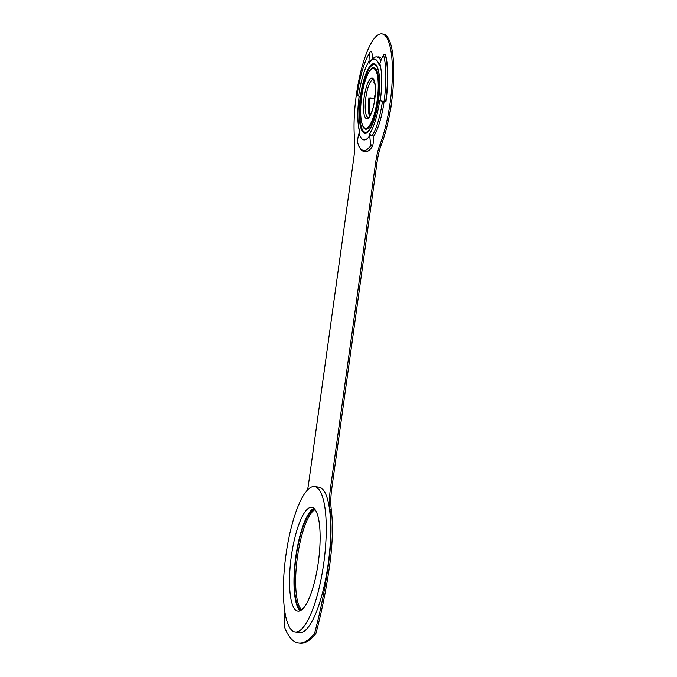 <?xml version="1.0" encoding="UTF-8"?>
<svg xmlns="http://www.w3.org/2000/svg" width="677" height="677" viewBox="0 0 677 677"><rect width="100%" height="100%" fill="white"/><g stroke="black" fill="none" stroke-linecap="round" stroke-linejoin="round"><path stroke-width="1.02" d="M315.093 509.688A51.198 13.472 -82.4 0 0 297.389 557.23A51.198 13.472 -82.4 0 0 301.747 609.825M314.695 509.189A51.198 13.472 -82.4 0 0 296.052 557.053A51.198 13.472 -82.4 0 0 301.231 610.205M284.899 612.042A163.233 42.947 -82.4 0 0 284.484 627.063A139.64 36.744 -82.4 0 0 298.498 642.972A139.64 36.744 -82.4 0 0 314.517 633.469A163.233 42.947 -82.4 0 0 328.489 563.975A74.478 19.599 -82.4 0 0 329.902 509.045A27.926 7.345 97.6 0 1 330.435 488.447L375.676 162.395A27.926 7.345 97.6 0 1 380 144.523A65.635 17.272 -82.4 0 0 390.164 102.523A65.635 17.272 -82.4 0 0 381.904 33.85A65.635 17.272 -82.4 0 0 356.297 95.288A65.635 17.272 -82.4 0 0 354.553 139.09A27.926 7.345 97.6 0 1 353.817 157.724L308.568 483.784A27.926 7.345 97.6 0 1 307.519 489.962M298.498 642.972L299.835 643.15A139.64 36.744 -82.4 0 0 315.846 633.647A163.233 42.947 -82.4 0 0 329.817 564.153A74.478 19.599 -82.4 0 0 331.239 509.222A27.926 7.345 97.6 0 1 331.764 488.625L377.013 162.573A27.926 7.345 97.6 0 1 381.337 144.7A65.635 17.272 -82.4 0 0 391.501 102.701A65.635 17.272 -82.4 0 0 383.233 34.028L381.904 33.85M373.636 136.432A42.355 11.145 -82.4 0 0 384.121 101.525M381.616 58.899A42.355 11.145 -82.4 0 0 379.112 56.97L378.993 56.944A42.355 11.145 -82.4 0 0 378.824 56.919A42.355 11.145 -82.4 0 0 377.131 57.164M379.484 57.088A42.355 11.145 -82.4 0 0 378.468 57.342M314.517 633.469L315.846 633.647M375.286 93.206A19.083 5.018 -82.4 0 0 374.322 98.63L369.913 98.047A18.88 4.967 -82.4 0 0 370.243 115.242M382.454 101.211A41.889 11.027 97.6 0 1 372.071 135.806L373.636 136.018A58.764 49.709 33.2 0 1 372.629 146.173A53.525 14.082 97.6 0 1 365.047 151.817A53.525 14.082 97.6 0 1 364.911 151.8M371.047 144.996A1.396 1.185 33.2 0 0 372.358 146.139A53.525 14.082 97.6 0 1 364.776 151.783L362.779 151.081C360.494 149.625 358.751 146.706 357.558 142.339A1.396 1.151 -15.8 0 1 357.524 142.026A52.434 13.794 -82.4 0 0 371.047 144.996A49.184 41.602 33.2 0 1 369.845 135.51L369.828 133.454A39.562 10.409 -82.4 0 0 379.653 100.636L380.246 100.771A49.184 1.041 -172.1 0 0 384.062 101.508A52.434 13.794 -82.4 0 0 383.554 55.065A1.396 1.151 -15.8 0 1 385.137 54.329L385.408 54.363A53.525 14.082 97.6 0 1 385.924 101.787L384.062 101.508M383.554 55.065A49.184 40.561 -15.8 0 0 379.848 63.663L379.272 65.593A39.562 10.409 -82.4 0 0 369.067 63.35L369.041 61.294A49.184 41.602 33.2 0 1 370.04 52.104A52.434 13.794 -82.4 0 0 357.016 95.584L357.016 95.584C359.902 75.985 364.285 61.387 370.175 51.774A1.396 1.185 33.2 0 0 370.04 52.104M357.016 95.584A49.184 1.041 -172.1 0 0 358.641 96.032L359.242 96.168A39.562 10.409 -82.4 0 0 359.622 131.211L359.047 133.141A49.184 40.561 -15.8 0 0 357.524 142.026M370.175 51.774A1.396 1.185 33.2 0 1 371.326 51.308L371.605 51.342A58.764 49.709 33.2 0 1 372.688 58.569M374.787 98.74L369.913 98.047M374.322 98.63L374.787 98.732M374.601 82.391A2.327 1.972 33.2 0 0 373.679 82.086A19.083 5.018 97.6 0 1 374.288 81.248M388.996 117.46L391.67 102.523A52.434 13.794 97.6 0 1 389.021 117.307M372.071 135.806A2.327 1.972 -146.8 0 1 369.828 133.454M369.067 63.35A2.327 1.972 -146.8 0 1 369.346 62.377C373.129 57.833 375.752 56.098 377.207 57.173A41.889 11.027 97.6 0 1 380.872 60.685M312.63 507.606A52.366 13.777 97.6 0 1 318.232 562.824A52.366 13.777 97.6 0 1 297.897 611.187A52.366 13.777 97.6 0 1 297.008 610.95A52.366 13.777 97.6 0 1 291.398 555.732A52.366 13.777 97.6 0 1 311.733 507.369A52.366 13.777 97.6 0 1 312.63 507.606M314.5 486.611L318.952 487.203A73.311 19.294 97.6 0 1 320.204 487.533A73.311 19.294 97.6 0 1 328.057 564.838A73.311 19.294 97.6 0 1 299.581 632.538L295.13 631.946A73.311 19.294 97.6 0 1 293.877 631.616A73.311 19.294 97.6 0 1 286.024 554.311A73.311 19.294 97.6 0 1 314.5 486.611A73.311 19.294 97.6 0 1 315.753 486.941A73.311 19.294 97.6 0 1 323.606 564.246A73.311 19.294 97.6 0 1 295.13 631.946M300.216 610.789A52.366 13.777 97.6 0 1 295.612 558.051A52.366 13.777 97.6 0 1 313.866 508.359M328.489 563.975L329.817 564.153M329.902 509.045L331.239 509.222M330.435 488.447L331.764 488.625M375.676 162.395L377.013 162.573M380 144.523L381.337 144.7M360.985 96.515A34.121 8.979 -82.4 0 0 368.246 130.983C372.553 126.294 375.947 116.089 378.435 100.365C380.398 83.863 379.856 72.625 376.818 66.651A34.121 8.979 -82.4 0 0 360.985 96.515M378.485 100.382A35.043 9.224 97.6 0 1 364.615 133.107A35.043 9.224 97.6 0 1 360.409 96.422A35.043 9.224 97.6 0 1 374.279 63.697A35.043 9.224 97.6 0 1 378.485 100.382M377.783 100.204A31.04 8.166 97.6 0 1 363.38 127.378C360.367 121.327 359.792 111.096 361.636 96.684C363.684 82.924 366.866 73.641 371.174 68.851A31.04 8.166 97.6 0 1 377.783 100.204M361.679 96.701A30.118 7.929 -82.4 0 0 365.301 128.224A30.118 7.929 -82.4 0 0 377.216 100.103A30.118 7.929 -82.4 0 0 373.594 68.58A30.118 7.929 -82.4 0 0 361.679 96.701M365.859 97.505A19.083 5.018 -82.4 0 0 368.263 117.493C366.951 119.296 372.519 115.488 374.677 99.544C377.038 83.246 372.511 77.373 373.306 79.666A19.083 5.018 -82.4 0 0 365.859 97.505M374.728 99.561A20.479 5.391 97.6 0 1 366.621 118.687A20.479 5.391 97.6 0 1 364.167 97.243A20.479 5.391 97.6 0 1 372.265 78.117A20.479 5.391 97.6 0 1 374.728 99.561M369.845 135.51A41.889 11.027 97.6 0 1 359.047 133.141M379.848 63.663A41.889 11.027 97.6 0 1 380.246 100.771M358.641 96.032A41.889 11.027 97.6 0 1 369.041 61.294M385.137 54.329A53.525 14.082 97.6 0 1 385.645 101.745M369.634 116.224A19.083 5.018 97.6 0 1 368.94 97.911M377.207 57.173L380.398 57.596M359.614 132.142C357.329 123.18 357.177 111.18 359.165 96.142"/></g></svg>
